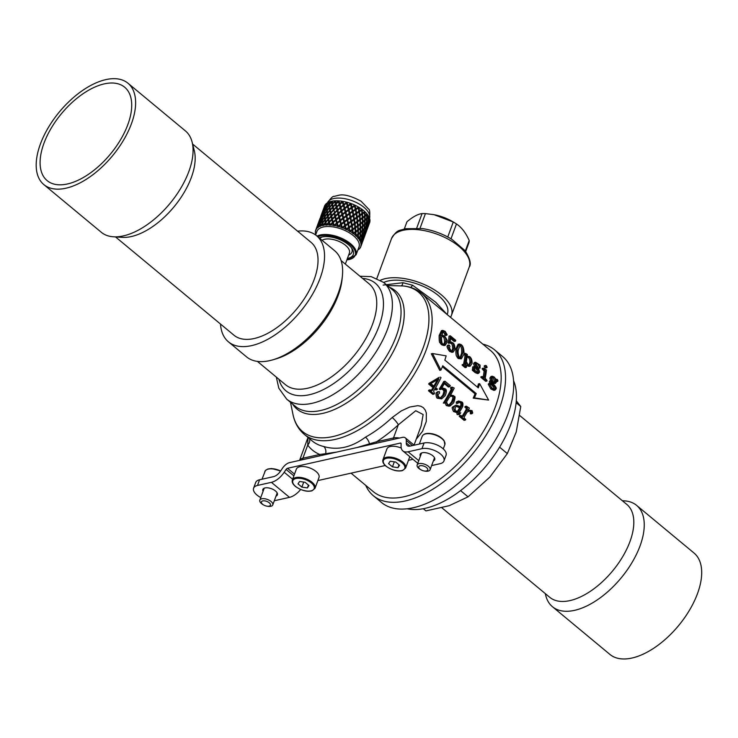 <?xml version="1.0" encoding="UTF-8"?>
<svg xmlns="http://www.w3.org/2000/svg" width="738" height="738" viewBox="0 0 738 738"><rect width="100%" height="100%" fill="white"/><g stroke="black" fill="none" stroke-linecap="round" stroke-linejoin="round"><path stroke-width="1.11" d="M322.737 225.551L322.303 223.522L322.737 225.551A23.791 11.365 -159.8 0 1 323.493 225.404L325.366 222.931L325.938 225.118L325.366 222.931M346.426 229.684L348.723 228.134L346.426 229.684A23.791 11.365 -159.8 0 0 345.467 229.232L344.877 226.335L342.524 228.014A23.791 11.365 -159.8 0 0 341.519 227.645L340.827 224.859L338.484 226.677A23.791 11.365 -159.8 0 0 337.46 226.409L336.722 223.752L334.425 225.727A23.791 11.365 -159.8 0 0 333.428 225.551L332.7 223.042L330.495 225.191A23.791 11.365 -159.8 0 0 329.545 225.127L328.871 222.765L326.814 225.081A23.791 11.365 -159.8 0 0 325.938 225.118M350.07 231.64L352.266 230.201L350.07 231.64A23.791 11.365 -159.8 0 0 349.185 231.123L349.222 230.883A24.013 11.467 -159.8 0 0 346.666 229.555M353.327 233.808L355.384 232.461L353.327 233.808A23.791 11.365 -159.8 0 0 352.552 233.245L352.626 233.023A24.013 11.467 -159.8 0 0 350.329 231.529M356.103 236.142L357.976 234.85L356.103 236.142A23.791 11.365 -159.8 0 0 355.458 235.542L355.578 235.339A24.013 11.467 -159.8 0 0 353.603 233.734M358.299 238.54L359.959 237.285L358.299 238.54A23.791 11.365 -159.8 0 0 357.81 237.94L357.967 237.756A24.013 11.467 -159.8 0 0 356.389 236.086M359.849 240.948L361.26 239.693L359.849 240.948A23.791 11.365 -159.8 0 0 359.526 240.348L359.72 240.191A24.013 11.467 -159.8 0 0 358.585 238.512M360.707 243.272L361.851 241.99L360.707 243.272A23.791 11.365 -159.8 0 0 360.559 242.701L361.371 239.26L362.57 237.737L362.035 241.206L360.965 242.719L361.555 239.343L362.773 237.811M361.638 244.057L360.836 245.45A23.791 11.365 -159.8 0 0 360.873 244.924L361.122 244.813A24.013 11.467 -159.8 0 0 360.974 243.282M360.836 245.45L361.122 244.878M360.614 246.889L360.245 247.396A23.791 11.365 -159.8 0 0 360.458 246.935L360.734 246.852A24.013 11.467 -159.8 0 0 360.781 246.713A24.013 11.467 -159.8 0 0 361.085 245.468M359.148 248.872L358.945 249.066A23.791 11.365 -159.8 0 0 359.332 248.678L359.609 248.614A24.013 11.467 -159.8 0 0 360.458 247.433M369.332 219.85L369.378 219.601A74.695 23.644 -18.4 0 0 369.683 219.204L369.378 219.601M369 216.917A24.013 11.467 -159.8 0 1 369.618 218.43L368.114 220.45L368.502 217.267A74.695 16.033 -25.2 0 0 368.889 216.889L368.502 217.267M368.649 216.418A23.791 11.365 20.2 0 1 368.889 216.889M367.469 214.49A24.013 11.467 -159.8 0 1 368.53 216.049L366.814 218.07L366.934 214.859A74.695 7.343 -31.1 0 0 367.404 214.49L366.934 214.859M367.017 214.002A23.791 11.365 20.2 0 1 367.404 214.49M364.858 215.653L364.932 212.304L364.858 215.653M364.664 211.649L364.747 211.594A23.791 11.365 20.2 0 1 365.255 212.083L364.932 212.304M362.284 213.291L364.397 211.815L362.284 213.291L362.118 209.952L362.478 213.144M361.823 209.334L361.915 209.278A23.791 11.365 20.2 0 1 362.496 209.712M358.502 207.184L358.603 207.129A23.791 11.365 20.2 0 1 359.24 207.507L359.36 210.883L361.472 209.5L361.38 208.891A23.791 11.365 20.2 0 1 361.804 209.195M359.36 210.883L361.472 209.5M359.194 211.05L358.816 207.765M354.821 205.265L354.923 205.201A23.791 11.365 20.2 0 1 355.716 205.579L355.135 205.801L355.817 208.817L358.087 207.35L357.727 206.631A23.791 11.365 20.2 0 1 358.345 206.972A23.791 11.365 20.2 0 1 358.474 207.055M355.817 208.817L358.087 207.35M355.679 209.002L355.135 205.801M350.891 203.642L351.002 203.568A23.791 11.365 20.2 0 1 351.832 203.882L351.187 204.122L351.961 207.018L354.341 205.441L353.972 204.767A23.791 11.365 20.2 0 1 354.793 205.136M351.961 207.018L354.341 205.441M351.86 207.221L351.187 204.122M346.842 202.35L346.943 202.277A23.791 11.365 20.2 0 1 347.792 202.516L347.1 202.784L347.921 205.542L350.356 203.826L350.006 203.218A23.791 11.365 20.2 0 1 350.854 203.513M347.921 205.542L350.356 203.826M347.856 205.754L347.1 202.784M342.792 201.456L342.902 201.373A23.791 11.365 20.2 0 1 343.318 201.446A23.791 11.365 20.2 0 1 343.733 201.529L343.013 201.843L343.816 204.435L346.26 202.572L345.947 202.018A23.791 11.365 20.2 0 1 346.805 202.24M343.816 204.435L346.26 202.572M343.788 204.666L343.013 201.843M342.026 201.225A24.013 11.467 -159.8 0 0 339.508 200.911L339.056 201.308L339.784 203.734L342.026 201.225A23.791 11.365 20.2 0 1 342.764 201.345M339.784 203.734L342.183 201.705M339.803 203.965L339.056 201.308M338.89 200.976L338.991 200.884A23.791 11.365 20.2 0 1 339.498 200.921M338.124 200.81A24.013 11.467 -159.8 0 0 335.772 200.782L335.956 203.457L338.124 200.81A23.791 11.365 20.2 0 1 338.862 200.874L338.991 200.884M335.956 203.457L338.262 201.262M336.011 203.697L335.347 201.206M335.246 200.921L335.347 200.819A23.791 11.365 20.2 0 1 335.744 200.801M334.517 200.865A23.791 11.365 20.2 0 1 335.218 200.828L335.347 200.819M332.543 203.854L334.618 201.253L332.543 203.854M331.344 201.345L329.397 204.214L331.463 201.935A72.084 6.079 -107.9 0 1 331.344 201.345A23.791 11.365 20.2 0 1 331.962 201.216L332.082 201.188A23.791 11.365 20.2 0 1 332.358 201.142M328.687 202.24L326.879 205.219L328.742 202.775A72.084 14.566 -113.7 0 1 328.687 202.24A23.791 11.365 20.2 0 1 329.185 202.028M326.482 204.232L326.611 204.011A72.084 22.039 -120.4 0 1 326.63 203.513A23.791 11.365 20.2 0 1 326.98 203.236M315.615 230.468L315.467 230.994A24.013 11.467 -159.8 0 0 315.366 232.452L315.541 232.682A23.791 11.365 -159.8 0 0 315.596 233.226L315.44 233.143A24.013 11.467 -159.8 0 0 315.781 234.546M316.722 227.645L316.224 229.075A24.013 11.467 -159.8 0 0 315.707 230.136A24.013 11.467 -159.8 0 0 315.624 230.367L315.772 230.607A23.791 11.365 -159.8 0 0 315.652 231.105L315.467 230.994M322.303 223.522L320.652 226.142A23.791 11.365 -159.8 0 0 320.024 226.4L319.785 224.527L318.373 227.286A23.791 11.365 -159.8 0 0 317.894 227.636L317.875 225.911L316.731 228.789A23.791 11.365 -159.8 0 0 316.418 229.223L316.584 228.605M320.209 219.832L320.716 217.636A95.101 94.962 -41 0 1 320.744 217.47M320.384 219.463L320.587 218.365M322.451 213.734L322.893 211.917M322.165 216.003A95.101 93.089 -59.4 0 1 322.34 215.671L322.377 213.669L322.165 215.542A95.986 93.957 120.6 0 0 320.55 218.651L322.377 213.669M321.104 219.961L322.22 218.061L322.128 215.976L322.045 217.95L320.292 220.985A95.875 48.053 33.7 0 1 320.486 219.075A95.875 93.846 120.6 0 1 322.128 215.976M318.06 227.036L318.235 225.201L319.868 222.12L319.785 224.075L318.06 227.036L319.978 224.121L320.098 221.76A95.101 47.666 -146.3 0 1 320.32 219.887L320.126 219.786A95.986 48.108 33.7 0 0 319.905 221.686L318.29 224.776L320.126 219.786M317.958 225.929L318.309 224.666M324.619 207.839L324.886 205.745L323.262 210.422M324.379 209.97L324.554 207.747L322.903 212.627M323.761 213.153L324.443 212L324.351 209.933L324.286 211.824L322.709 214.952M322.46 217.267L322.635 217.378A95.101 88.957 -59.9 0 1 324.489 214.444L324.286 212.276L324.333 214.306A95.986 89.778 120.1 0 0 322.46 217.267L322.524 215.284L324.286 212.276M320.2 223.393L322.248 220.533A95.101 43.533 -136.7 0 1 322.211 218.513L322.036 218.402A95.986 43.939 43.3 0 0 322.072 220.45L320.2 223.393L320.255 221.428L322.036 218.402M326.141 206.871L326.454 204.186L326.445 205.92L324.904 208.955M324.858 211.308L326.676 208.467L326.454 206.363L326.547 208.264L324.858 211.308M325.32 218.983L327.654 216.4L327.165 213.974L327.534 216.271L325.32 218.983A95.875 37.573 52 0 1 325.034 216.76A95.875 83.366 121.5 0 1 327.165 213.974M327.709 212.987L329.877 210.339L329.379 207.931L329.775 210.155L327.709 212.987M328.041 215.671L328.17 215.791A95.101 74.501 -56.5 0 1 330.44 213.199L329.877 210.681L330.347 213.051A95.986 75.193 123.5 0 0 328.041 215.671L327.663 213.356L329.877 210.681M328.613 218.605L331.085 216.197L330.458 213.596L331.002 216.077L328.613 218.605A95.875 29.308 59.6 0 1 328.142 216.206A95.875 75.11 123.5 0 1 330.458 213.596M325.79 221.797L328.198 219.287A95.101 29.077 -120.4 0 1 327.746 216.926L327.626 216.806A95.986 29.345 59.6 0 0 328.087 219.195L325.79 221.797L325.393 219.5L327.626 216.806M323.087 225.035L325.412 222.461L324.904 220.127L325.274 222.396L323.087 225.035L322.783 222.885L324.904 220.127M329.904 207L332.008 204.472L331.482 202.175L331.925 204.232L329.904 207M330.393 209.73L332.626 207.212L332.045 204.758L332.552 207L330.393 209.73M330.975 212.618L333.308 210.136L332.672 207.553L333.244 209.952L330.975 212.618M331.546 215.505L331.639 215.634A95.101 64.64 -54 0 1 334.056 213.217L333.991 213.061A95.986 65.248 126 0 0 331.546 215.505L330.993 213.014L333.373 210.524M332.294 218.669L334.858 216.437L334.139 213.66L334.803 216.308L332.294 218.669A95.875 19.372 66.3 0 1 331.676 216.086A95.875 65.165 126 0 1 334.139 213.66M329.286 221.631L331.814 219.306A95.101 19.216 -113.7 0 1 331.214 216.769L331.131 216.649A95.986 19.4 66.3 0 0 331.731 219.214L329.286 221.631L328.733 219.168L331.131 216.649M326.38 224.656L328.844 222.267L328.198 219.749L328.733 222.193L326.38 224.656L325.892 222.332L328.198 219.749M333.17 206.622L335.384 204.029L333.17 206.622M333.862 209.564L336.196 207.018L333.862 209.564M334.618 212.673L337.045 210.192L334.618 212.673M335.375 215.782L335.43 215.911A95.101 53.44 -51.2 0 1 337.939 213.66L337.921 213.513A95.986 53.939 128.8 0 0 335.375 215.782L334.701 213.116L337.201 210.8L337.921 213.513M336.242 219.158L338.816 216.972L336.242 219.158A95.875 8.081 72.1 0 1 335.532 216.4A95.875 53.874 128.8 0 1 338.078 214.149L338.816 216.972M333.115 221.907L335.707 219.758A95.101 8.017 -107.9 0 1 335.006 217.046L334.951 216.926A95.986 8.09 72.1 0 0 335.652 219.666L333.115 221.907L332.441 219.26L334.951 216.926M330.061 224.712L332.617 222.498L331.879 219.804L332.534 222.433L330.061 224.712L329.425 222.212L331.879 219.804M336.814 206.677L339.185 204.26L336.814 206.677L336.113 204.029L336.768 206.465M337.653 209.841L340.117 207.47L337.653 209.841L336.934 207.064L337.626 209.657M338.53 213.162L341.057 210.856L338.53 213.162L337.783 210.275L338.502 213.014M339.425 216.603A95.101 41.245 -48.1 0 1 341.98 214.527L341.989 214.389A95.986 41.632 131.9 0 0 339.406 216.492L338.668 213.642L339.406 216.492M342.921 218.051L340.329 220.155A94.99 4.17 -102.9 0 0 339.591 217.258L339.572 217.147A95.875 4.207 77.1 0 1 340.319 220.072L342.921 218.051L342.164 215.062A95.875 41.586 131.9 0 0 339.572 217.147M337.146 222.608L339.738 220.616L337.146 222.608L336.408 219.795L338.982 217.627A95.986 4.216 77.1 0 1 339.729 220.533M334 225.21L336.593 223.153L335.818 220.293L336.556 223.097L334 225.21L333.281 222.525L335.818 220.293M340.725 207.166L343.198 204.924L340.725 207.166L339.969 204.352L340.716 206.963M341.648 210.533L344.194 208.337L341.648 210.533L340.891 207.599L341.648 210.367M342.57 214.057L345.153 211.926L342.57 214.057L341.823 211.022L342.58 213.919M343.484 217.701A95.101 28.459 -44.6 0 1 346.039 215.782L346.085 215.653A95.986 28.727 135.4 0 0 343.502 217.599L342.755 214.592L343.502 217.599M346.971 219.49L344.378 221.437A94.99 16.946 -98.5 0 0 343.65 218.393L343.677 218.291A95.875 17.103 81.5 0 1 344.406 221.363L346.971 219.49L346.251 216.354A95.875 28.69 135.4 0 0 343.677 218.291M343.825 221.797L341.251 223.771L340.495 220.745L341.251 223.715L343.825 221.797A95.986 17.122 81.5 0 0 343.087 218.734L340.495 220.745M338.087 226.114L340.652 224.214L338.087 226.114L337.321 223.263L339.904 221.206L340.652 224.167M344.766 208.061L347.303 205.985L344.766 208.061L344.009 205.09L344.794 207.867M345.716 211.631L348.29 209.601L345.716 211.631L344.978 208.54L345.753 211.474M346.62 215.348L349.212 213.365L346.62 215.348L345.928 212.166L346.675 215.219M347.487 219.168A95.101 15.489 -40.7 0 1 349.987 217.378L350.07 217.267A95.986 15.636 139.3 0 0 347.552 219.075L346.842 215.93L347.552 219.075M350.845 221.271L348.308 223.07A94.99 29.898 -94.6 0 0 347.644 219.887L347.709 219.795A95.875 30.175 85.4 0 1 348.373 223.014L350.845 221.271L350.218 218.005A95.875 15.618 139.3 0 0 347.709 219.795M347.81 223.411L345.255 225.228L344.572 222.073L345.292 225.201L347.81 223.411A95.986 30.212 85.4 0 0 347.128 220.21L344.572 222.073M344.711 225.607L342.164 227.424L341.426 224.463L342.174 227.415L344.711 225.607L343.991 222.507L341.417 224.417M348.816 209.352L351.353 207.433L348.816 209.352L348.115 206.234L348.889 209.168M349.72 213.097L352.275 211.216L349.72 213.097L349.065 209.878L349.794 212.95M350.55 216.981L353.087 215.145L350.55 216.981L349.96 213.679L350.633 216.861M351.316 220.948A95.101 2.749 -36.2 0 1 353.696 219.278L353.806 219.186A95.986 2.777 143.8 0 0 351.408 220.874L350.79 217.599L351.408 220.874M352.091 224.952L351.989 224.989A94.99 42.62 -91.1 0 0 351.445 221.704L351.537 221.631A95.875 43.016 88.9 0 1 352.091 224.952L354.424 223.31L353.936 219.942A95.875 2.777 143.8 0 0 351.537 221.631M349.148 227L348.521 223.752L349.148 227L351.546 225.33A95.986 43.072 88.9 0 0 350.984 222.018L348.521 223.752M346.14 229.057L345.421 225.957L346.14 229.057L348.585 227.387L347.958 224.149L345.449 225.92M352.746 210.976L355.236 209.205L352.746 210.976L352.146 207.747L352.856 210.81M353.539 214.887L356.011 213.125L353.539 214.887L353.013 211.557L353.65 214.749M354.231 218.9L356.666 217.184L354.231 218.9L353.788 215.505L354.351 218.808M354.95 222.941L354.471 219.564L354.95 222.941A95.986 9.437 148.9 0 0 357.192 221.335L356.777 217.95L354.471 219.564M355.43 227.129L355.301 227.147A94.99 54.704 -88 0 0 354.923 223.771A94.99 9.336 -31.1 0 0 357.127 222.193L357.589 225.56L355.43 227.129A95.875 55.221 92 0 0 355.043 223.715A95.875 9.428 148.9 0 0 357.275 222.12M352.69 229.066L352.109 225.754L354.526 224.075A95.986 55.276 92 0 1 354.932 227.488L352.69 229.066L352.211 225.717L354.526 224.075M349.858 230.994L349.212 227.765L351.666 226.096L352.164 229.426L349.858 230.994L349.286 227.747L351.666 226.096M356.426 212.904L358.816 211.243L356.426 212.904L355.974 209.574L356.565 212.747M357.044 216.926L359.397 215.275L357.044 216.926L356.694 213.522L357.192 216.815M357.543 221.049L357.293 217.59L357.543 221.049M358.059 225.201L357.626 221.834L359.895 220.219L360.107 223.66A95.986 20.609 154.8 0 1 358.059 225.201L357.626 221.834M358.299 229.463L358.142 229.453A94.99 65.765 -85.3 0 0 357.958 226.022A94.99 20.387 -25.2 0 0 359.959 224.5L360.227 227.941L358.299 229.463A95.875 66.374 94.7 0 0 358.114 225.994A95.875 20.581 154.8 0 0 360.135 224.453M355.808 231.326L355.384 227.922L357.644 226.345A95.986 66.448 94.7 0 1 357.847 229.804L355.808 231.326L355.513 227.904L357.644 226.345M353.198 233.171L352.69 229.832L355.015 228.263L355.329 231.677L353.198 233.171L352.792 229.841L355.015 228.263M359.738 215.053L361.98 213.485L359.738 215.053L359.48 211.668L359.913 214.924M360.135 219.168L359.996 215.708L360.135 219.168M360.384 223.365L360.19 219.961L362.358 218.393L362.469 221.806L360.384 223.365M360.651 227.59L360.412 224.158L362.478 222.599L362.45 226.077A95.986 30.378 161.6 0 1 360.651 227.59L360.412 224.158M360.587 231.88L360.412 231.852A94.99 75.433 -82.9 0 0 360.476 228.393A94.99 30.064 -18.4 0 0 362.238 226.898L362.266 230.367L360.587 231.88A95.875 76.134 97.1 0 0 360.651 228.383A95.875 30.341 161.6 0 0 362.432 226.87M358.391 233.715L358.17 230.247L360.236 228.725A95.986 76.226 97.1 0 1 360.19 232.221L358.391 233.715L358.327 230.256L360.236 228.725M356.067 235.505L355.725 232.092L357.875 230.597L357.967 234.047L356.067 235.505L355.864 232.11L357.875 230.597M362.579 217.369L362.552 213.937L362.579 217.369M362.699 221.538L362.616 218.162L364.655 216.668L364.664 220.016L362.699 221.538M362.653 225.763L362.709 222.332L364.655 220.819L364.507 224.241L362.653 225.763M362.626 230.025L362.626 226.557L364.461 225.035L364.166 228.512A95.986 38.431 169.4 0 1 362.626 230.025L362.626 226.557M362.238 234.315L362.044 234.26A94.99 83.412 -80.9 0 0 362.376 230.809A94.99 38.035 -10.6 0 0 363.871 229.306L363.631 232.784L362.238 234.315A95.875 84.187 99.1 0 0 362.57 230.819A95.875 38.394 169.4 0 0 364.083 229.306M360.375 236.151L360.384 232.645L362.21 231.169A95.986 84.28 99.1 0 1 361.906 234.656L360.375 236.151L360.559 232.673L362.21 231.169M358.354 237.922L358.244 234.463L360.172 233.023L360.006 236.483L358.354 237.922L358.4 234.509L360.172 233.023M364.858 219.767L364.867 216.455L366.758 215.044L366.675 218.3L364.858 219.767M364.664 223.946L364.83 220.561L366.638 219.103L366.38 222.452L364.664 223.946M364.286 228.171L364.609 224.739L366.306 223.245L365.882 226.658L364.286 228.171M363.935 232.433L364.194 228.964L365.771 227.442L365.181 230.883A95.986 44.52 178.2 0 1 363.935 232.433L364.194 228.964M363.17 235.653A94.99 89.427 -79.6 0 0 363.603 233.19A94.99 44.059 -1.8 0 0 364.812 231.649L364.295 235.09L363.188 236.677A95.875 90.267 100.4 0 0 363.806 233.217A95.875 44.474 178.2 0 0 365.033 231.667M361.685 238.549L361.952 235.053L363.52 233.568A95.986 90.368 100.4 0 1 362.921 237.027L361.685 238.549L362.146 235.108L363.52 233.568M360.006 240.357L360.144 236.88L361.823 235.45L361.38 238.9L360.006 240.357L360.319 236.944L361.823 235.45M366.491 222.175L366.768 218.872L368.41 217.479L368.05 220.708L366.491 222.175M365.956 226.335L366.408 222.968L367.948 221.511L367.404 224.822L365.956 226.335M365.559 228.789L365.836 227.119L367.256 225.607L366.546 228.964L365.255 230.514M364.996 231.658L366.362 229.739L365.476 233.116A95.986 48.44 -172.1 0 1 364.526 234.73L365.079 231.289M364.019 235.846A94.99 93.311 -80.6 0 0 364.12 235.45A94.99 47.933 7.9 0 0 364.775 234.333M362.745 237.802L364.111 235.865A95.986 94.289 99.4 0 1 363.216 239.26L362.275 240.856L363.031 237.451L364.111 235.865M367.792 222.553L367.994 221.252L369.369 219.841L368.723 223.024L367.459 224.509M367.22 225.616L368.539 223.808L366.629 228.605M366.26 229.739L367.192 227.931M363.327 238.881L365.255 233.881A95.875 48.385 -172.1 0 1 364.332 235.505A95.875 94.178 99.4 0 1 363.41 238.891M361.777 241.944L362.45 240.57M368.437 223.826L369.6 222.055L367.801 226.695M320.283 225.837L322.432 223.088L322.1 220.92L320.2 223.845L320.283 225.837L322.257 223.033L322.1 220.92M324.978 219.703A95.101 37.269 -128 0 1 324.72 217.516L324.563 217.396A95.986 37.61 52 0 0 324.831 219.61L322.727 222.387L324.831 219.61M322.515 219.786L324.665 217.027L324.36 214.776A95.875 89.676 120.1 0 0 322.451 217.728A95.875 43.883 43.3 0 0 322.515 219.786L324.517 216.907L324.36 214.776M327.22 213.614L326.814 211.28L327.22 213.614A95.101 82.693 -58.5 0 0 325.135 216.382L324.978 216.262A95.986 83.459 121.5 0 1 327.091 213.466M326.888 210.967L326.574 208.734L324.711 211.603L324.775 213.642L326.888 210.967L326.574 208.734M329.406 207.627L328.982 205.349L329.406 207.627L327.229 210.136L329.296 207.424M328.917 204.869L328.678 202.978L326.888 205.671L326.999 207.59L328.917 204.869L328.678 202.978M329.028 205.099L326.999 207.59M263.669 505.004L263.051 504.644A6.9 3.293 20.2 0 1 259.794 500.244A6.9 3.293 20.2 0 1 259.822 500.152A6.9 3.293 20.2 0 1 267.341 499.414A6.9 3.293 20.2 0 1 272.802 504.82A6.9 3.293 20.2 0 1 272.765 504.921A6.9 3.293 20.2 0 1 267.405 506.25L266.704 506.12A4.806 2.297 20.2 0 1 263.669 505.004A4.806 2.297 20.2 0 1 261.4 501.941A4.806 2.297 20.2 0 1 266.584 501.323A4.806 2.297 20.2 0 1 270.459 505.124A4.806 2.297 20.2 0 1 266.704 506.12M409.728 456.628A12.066 5.766 20.2 0 1 409.581 457.237L405.605 468.04A12.066 5.766 20.2 0 0 402.625 462.006A12.066 5.766 20.2 0 0 390.965 457.163A12.066 5.766 20.2 0 0 382.957 459.709C382.284 461.785 383.373 463.999 386.205 466.351C392.192 470.355 397.644 471.757 402.57 470.558L405.605 468.04M382.957 459.709L386.933 448.898A12.066 5.766 20.2 0 1 401.232 448.049M390.181 461.213L388.575 463.621L392.468 466.85L397.957 467.671L399.572 465.263L395.679 462.034L390.181 461.213M399.018 464.802L397.957 467.671M394.313 461.831L392.468 466.85M433.335 460.955A7.758 3.708 -159.8 0 0 434.728 459.663A7.758 3.708 -159.8 0 0 430.946 454.516A7.758 3.708 -159.8 0 0 422.357 452.754A7.758 3.708 -159.8 0 0 420.162 454.304A7.758 3.708 -159.8 0 0 420.383 456.195M263.06 491.37A7.758 3.708 20.2 0 1 262.829 489.478A7.758 3.708 20.2 0 1 265.025 487.938A7.758 3.708 20.2 0 1 273.614 489.7A7.758 3.708 20.2 0 1 277.396 494.838A7.758 3.708 20.2 0 1 276.003 496.13M253.595 488.196L255.689 482.504A13.791 6.587 20.2 0 1 259.582 479.765L257.497 485.447A13.791 6.587 -159.8 0 0 253.595 488.196A13.791 6.587 -159.8 0 0 260.772 497.578M274.333 500.668A13.791 6.587 -159.8 0 0 275.588 500.465L289.49 497.357L271.399 482.338A15.516 8.118 -50.3 0 0 284.195 472.255L286.076 469.423A1.725 0.904 129.7 0 1 287.506 468.298L400.337 443.077L401.112 443.722A1.725 0.904 -50.3 0 0 400.909 443.169A1.725 0.904 -50.3 0 0 400.337 443.077M257.497 485.447L271.399 482.338M317.866 480.576L385.236 465.512M408.446 460.318L412.966 459.313M316.012 471.462A12.066 5.766 20.2 0 1 319 477.486L315.025 488.298A12.066 5.766 20.2 0 0 312.045 482.265A12.066 5.766 20.2 0 0 300.384 477.421A12.066 5.766 20.2 0 0 292.368 479.958L296.344 469.156A12.066 5.766 20.2 0 1 304.351 466.619A12.066 5.766 20.2 0 1 316.012 471.462M410.079 446.112L406.269 442.948L406.315 440.531A8.625 4.511 129.7 0 0 405.319 437.865A8.625 4.511 129.7 0 0 402.422 437.385L289.591 462.615A8.625 4.511 -50.3 0 0 282.488 468.224L280.597 471.047A8.625 4.511 129.7 0 1 273.494 476.656L259.582 479.765M406.269 442.948A8.625 4.511 -50.3 0 0 407.275 445.623A8.625 4.511 -50.3 0 0 410.162 446.093L424.064 442.984L421.97 448.676L408.068 451.785A15.516 8.118 129.7 0 1 402.865 450.927A15.516 8.118 129.7 0 1 401.066 446.121L401.112 443.704M421.97 448.676A13.791 6.587 20.2 0 1 437.237 451.804A13.791 6.587 20.2 0 1 443.962 460.946A13.791 6.587 20.2 0 1 440.069 463.685L431.629 465.577M300.643 489.506A15.516 8.118 129.7 0 1 289.49 497.357M443.962 460.946L446.056 455.254A13.791 6.587 -159.8 0 0 439.331 446.112A13.791 6.587 -159.8 0 0 424.064 442.984M407.201 508.777A86.208 45.092 -50.3 0 0 501.111 444.617A86.208 45.092 -50.3 0 0 513.547 380.642M516.296 400.799L520.751 406.527L516.249 431.887L507.329 453.593L489.903 477.043L468.058 496.831L449.202 505.696L425.937 510.899L423.298 508.713M468.058 496.831L460.577 490.613M520.751 406.527L516.13 402.69M507.329 453.593L499.589 447.163M297.589 231.178A68.966 36.079 129.7 0 1 316.528 235.699L334.628 250.708A68.966 36.079 129.7 0 1 342.386 276.021A68.966 36.079 129.7 0 1 338.253 293.124A68.966 36.079 129.7 0 1 272.839 359.821A68.966 36.079 129.7 0 1 246.529 356.851L228.439 341.842A68.966 36.079 129.7 0 1 220.505 324.047M316.528 235.699A68.966 36.079 129.7 0 1 320.163 278.106A68.966 36.079 129.7 0 1 276.353 334A68.966 36.079 129.7 0 1 228.439 341.842M482.855 344.166A94.833 49.603 129.7 0 1 494.525 349.812A94.833 49.603 129.7 0 1 499.515 408.132A94.833 49.603 129.7 0 1 439.285 484.977A94.833 49.603 129.7 0 1 373.4 495.761A94.833 49.603 129.7 0 1 365.697 485.327M373.4 495.761L381.537 502.513A94.833 49.603 -50.3 0 0 447.422 491.739A94.833 49.603 -50.3 0 0 507.661 414.885A94.833 49.603 -50.3 0 0 502.67 356.574L494.525 349.812M403.234 285.966L387.385 285.541M488.611 400.079L474.414 397.865A93.449 48.883 -50.3 0 0 476.213 393.548L442.745 365.771A93.449 48.883 129.7 0 1 440.937 370.089L432.523 353.53L446.167 355.873A93.449 48.883 129.7 0 1 444.829 360.089L478.307 387.865A93.449 48.883 -50.3 0 0 479.645 383.649L488.611 400.079L473.215 398.133A91.724 47.979 129.7 0 0 475.023 393.815L442.366 366.712M307.894 437.763L299.573 460.383A12.066 5.766 20.2 0 1 302.894 458.224L307.728 445.079L308.004 437.45M345.338 264.084L349.388 253.079A15.516 7.408 -159.8 0 0 345.55 245.32A15.516 7.408 -159.8 0 0 322.054 240.274M447.163 314.536L447.385 313.927A37.066 17.703 -159.8 0 0 426.13 287.7A37.066 17.703 -159.8 0 0 383.695 282.479M383.105 285.089L402.994 282.709L412.597 285.237L435.706 302.22L447.071 314.462M272.839 359.821L275.984 358.899A65.516 34.271 -50.3 0 0 338.133 295.532A65.516 34.271 -50.3 0 0 342.063 279.287L342.386 276.021M351.03 473.159L373.345 491.683A91.724 47.979 -50.3 0 0 437.071 481.25A91.724 47.979 -50.3 0 0 495.336 406.915A91.724 47.979 -50.3 0 0 490.512 350.513L421.481 293.217A91.724 47.979 129.7 0 1 399.821 394.452A91.724 47.979 129.7 0 1 304.314 434.387C298.429 429.359 294.647 422.708 292.977 414.433A90.663 47.426 -50.3 0 0 352.008 429.451A90.663 47.426 -50.3 0 0 423.16 347.792A90.663 47.426 -50.3 0 0 401.14 285.8A6.9 2.122 92 0 0 402.994 282.709M432.523 353.53L431.333 353.797L439.747 370.356L440.937 370.089M479.645 383.649L478.445 383.917A91.724 47.979 129.7 0 1 477.44 387.146M428.455 390.762L432.809 394.369L434.082 394.083L429.728 390.476L428.455 390.762A91.724 47.979 129.7 0 0 428.861 390.134L430.125 389.849L431.785 390.808L432.523 390.144L431.112 390.642M432.523 390.144A93.449 48.883 -50.3 0 0 434.221 387.33L429.885 383.732A93.449 48.883 -50.3 0 0 430.245 383.114L439.128 377.367L428.999 383.391A91.724 47.979 129.7 0 1 428.64 384.009L432.975 387.607A91.724 47.979 129.7 0 1 431.26 390.43M434.783 389.111L435.826 389.968L437.071 389.692L435.309 388.225A93.449 48.883 129.7 0 1 433.603 391.048L434.479 393.465A93.449 48.883 129.7 0 1 434.082 394.083M438.188 391.933L436.509 392.542C435.586 392.201 436.093 398.474 437.505 398.271L441.647 398.861L438.778 397.985C437.366 398.188 436.841 391.915 437.763 392.265L439.433 391.657L439.525 393.197L438.215 394.387C437.523 394.276 437.883 395.291 439.276 397.45L440.937 397.883L444.073 394.876C446.536 387.598 444.433 391.74 444.885 390.051L442.339 388.695L441.056 389.313L440.521 388.732A93.717 46.476 -47.3 0 0 444.959 381.223L450.364 385.706A97.527 40.166 140.6 0 1 449.562 386.749L444.82 382.81A93.772 46.263 133 0 1 441.527 388.308L442.588 387.92L444.996 388.751C446.711 389.323 446.794 391.62 445.245 395.633L441.647 398.852M441.675 388.954L443.649 390.319C443.086 392.182 445.374 387.266 442.828 395.162L440.318 397.92M444.959 381.223L443.75 381.491A91.992 45.618 132.7 0 1 439.285 389.009L439.82 389.59L441.056 389.313M444.322 383.668L448.353 387.016L449.562 386.749M444.922 402.662L446.324 405.586L449.055 406.186M443.326 403.096L444.866 403.031L443.326 403.096A91.724 47.979 129.7 0 0 451.149 389.443L450.558 387.994A91.724 47.979 129.7 0 0 450.863 387.385L452.071 387.118L454.221 388.059A93.449 48.883 129.7 0 1 450.226 395.706L451.324 395.171L453.713 395.697C453.519 397.662 456.84 393.575 453.676 402.856L450.198 405.937L446.324 405.586M458.427 414.295L457.975 412.284L454.793 411.269C452.007 404.876 454.497 407.819 453.888 406.767L456.093 405.051L452.625 407.044C453.15 407.57 450.826 406.084 453.519 411.555L456.711 412.57L457.154 414.581L459.451 414.553L457.154 414.581M458.796 402.081L460.042 402.828C460.982 402.966 461.158 404.055 460.567 406.103A91.724 47.979 129.7 0 1 460.429 406.361M456.093 405.051L461.232 406.841A93.449 48.883 -50.3 0 0 461.804 405.826C462.265 403.797 462.089 402.708 461.268 402.551L459.34 401.776L457.569 403.059L457.514 401.73L458.575 400.992L456.287 402.007L456.333 403.335L457.237 403.142M458.575 400.992L461.582 401.933C462.827 402.109 463.215 403.668 462.726 406.61A93.449 48.883 129.7 0 1 459.239 412.505L459.101 413.898L460.743 412.745L458.953 413.76M469.765 410.227L472.099 410.66L472.726 413.049L471.545 413.464L471.425 410.983L469.755 410.835L467.053 412.238A93.449 48.883 129.7 0 1 464.184 417.035L464.322 418.234L465.761 419.424A93.449 48.883 129.7 0 1 465.364 420.051L460.512 416.029A93.449 48.883 -50.3 0 0 460.909 415.402L462.219 416.481L463.243 416.278A93.449 48.883 -50.3 0 0 467.449 409.101L467.292 407.846L466.047 406.813A93.449 48.883 -50.3 0 0 466.379 406.204L469.359 408.086A93.449 48.883 129.7 0 1 467.689 411.112L469.765 410.227L467.938 410.669M469.165 411.011L470.198 411.25L470.318 413.741L471.499 413.326M460.909 415.402L459.645 415.688A91.724 47.979 129.7 0 1 459.239 416.306L464.091 420.337L465.364 420.051M466.379 406.204L465.152 406.481A91.724 47.979 129.7 0 1 464.82 407.09L466.065 408.123L466.222 409.378A91.724 47.979 129.7 0 1 462.089 416.38M319.554 455.918A3.45 2.435 -102.6 0 1 319.785 454.451L325.615 453.704A6.9 5.683 102.8 0 0 323.678 446.49C337.561 450.623 351.5 447.505 365.504 437.145A91.724 47.979 -50.3 0 0 392.192 417.524L401.204 410.955L409.627 407.062L417.782 405.669L420.808 406.232L423.289 407.634L425.263 410.088L426.352 413.105L426.269 421.527L422.542 431.324L417.062 438.178A6.9 1.448 47.3 0 0 416.702 437.883M442.708 330.384L445.171 331.344L447.136 334.674L446.352 334.969L445.817 333.438A93.449 48.883 -50.3 0 0 445.835 333.142L444.94 331.713L443.353 331.141L441.684 335.818L442.514 335.255L444.507 335.974C449.101 342.367 446.213 340.762 446.96 342.515L445.217 345.264L442.901 344.535L441.739 343.299C441.527 341.27 440.199 345.126 440.383 335.218L442.708 330.384L441.435 330.67L439.147 335.495C439.018 345.495 440.309 341.519 440.512 343.567L441.693 344.812L444.064 345.522M442.772 331.473L444.553 333.428A91.724 47.979 129.7 0 1 444.544 333.724L445.079 335.246L445.863 334.96M448.215 345.485L447.136 345.956C446.748 346.86 447.569 348.659 449.58 351.362L452.007 352.33L453.224 352.054L450.798 351.085C448.769 348.364 447.957 346.565 448.363 345.679L449.442 345.209L449.968 346.648L449.322 347.69L451.019 350.605L452.412 351.103L453.898 348.474C453.602 344.646 453.104 342.93 452.412 343.336C450.697 342.404 449.885 342.321 449.968 343.105L449.387 342.533A93.689 46.457 -47.3 0 0 450.328 335.808L455.724 340.292A96.872 39.889 140.6 0 1 455.484 341.214L450.733 337.275A93.744 46.245 133 0 1 450.014 342.192L449.442 342.174M450.125 342.967L451.158 343.613C452.016 343.696 452.514 345.402 452.671 348.742L451.757 351.057M450.328 335.808L449.036 336.094A91.964 45.599 132.7 0 1 448.151 342.81L448.732 343.382L450.743 342.607M450.586 338.493L454.202 341.5L455.484 341.214M459.433 358.253C459.35 358.908 456.425 355.338 457.2 348.484L459.387 343.973L458.104 344.259L455.955 348.76C455.586 357.718 456.988 355.661 457.191 357.33L458.224 358.53L461.315 358.862L458.224 358.53M462.136 365.144L465.152 367.644L466.361 367.376L463.344 364.867L462.136 365.144A91.724 47.979 129.7 0 0 462.274 364.572L463.833 364.6M463.87 364.627L464.626 364.415A93.449 48.883 -50.3 0 0 466.25 355.375L465.355 353.88A93.449 48.883 -50.3 0 0 465.41 353.327L464.156 353.603A91.724 47.979 129.7 0 1 464.101 354.157L465.005 355.651A91.724 47.979 129.7 0 1 463.501 364.323M465.724 364.443L466.868 365.707L469.119 366.38M475.576 362.238L480.106 365.135A94.464 54.105 123.3 0 1 480.041 368.096L477.643 363.677L475.65 363.622L478.704 369L479.589 372.007L478.621 373.29L473.538 369.959A93.938 52.333 -54.6 0 0 473.971 366.62L474.359 366.943C474.552 369.563 475.272 371.177 476.527 371.786C477.929 372.875 478.667 372.875 478.731 371.795L478.215 369.756L475.65 366.122L474.82 363.4L475.576 362.238L474.331 362.524L473.575 363.677L474.423 366.399L476.988 370.024L477.421 372.386M475.678 363.456L478.409 368.05L480.041 368.096M473.971 366.62L472.744 366.897A92.204 51.365 125.4 0 1 472.329 370.236L475.189 372.616L477.504 373.539M483.501 368.142L486.443 369.996A93.449 48.883 129.7 0 1 485.207 378.243L487.043 380.504A93.449 48.883 129.7 0 1 486.923 381.066L482.071 377.044A93.449 48.883 -50.3 0 0 482.191 376.481L484.285 377.459A93.449 48.883 -50.3 0 0 485.346 370.854L483.445 368.696A93.449 48.883 -50.3 0 0 483.501 368.142L482.246 368.428A91.724 47.979 129.7 0 1 482.191 368.972L484.1 371.131A91.724 47.979 129.7 0 1 483.15 377.284M482.191 376.481L480.973 376.749A91.724 47.979 129.7 0 1 480.853 377.312L485.705 381.343L486.923 381.066M485.032 365.974L484.156 366.131L484.958 367.773L485.853 367.542M490.835 388.963L493.888 390.365L495.097 390.098L492.043 388.686L490.835 388.963L488.261 384.194L489.091 383.253L491.231 383.087L490.567 381.223L489.349 381.5L490.014 383.354M491.794 380.697L490.567 381.223L491.794 380.697L491.139 377.755L492.264 376.205L491.01 376.481L489.903 378.031L490.567 380.974L489.349 381.5M496.139 381.555L496.683 381.149M492.707 383.4L495.281 383.511L492.209 382.893M414.046 445.106L421.158 425.789L423.142 414.525L415.734 410.734L398.317 424.82A6.9 1.448 47.3 0 0 392.192 417.524M442.901 344.535L441.693 344.812M440.383 335.218L439.147 335.495M447.136 334.674L445.079 335.246M445.734 333.677L444.461 333.963M445.817 333.438L444.544 333.724M445.835 333.142L444.553 333.428M444.94 331.713L443.658 331.999M444.387 336.676L442.699 336.067L441.518 336.989C441.509 341.685 442.016 344.019 443.04 343.982L444.461 344.508L445.872 341.583C445.918 339 445.42 337.367 444.387 336.676L443.132 336.952C443.842 336.879 444.35 338.511 444.645 341.86L443.787 344.443M445.872 341.583L444.645 341.86M442.09 336.38L443.132 336.952M450.014 342.192C450.023 341.491 450.927 341.694 452.735 342.81C454.11 343.345 454.866 345.485 455.005 349.24L453.224 352.054M447.136 345.956L449.442 345.209M450.798 351.085L449.58 351.362M453.898 348.474L452.671 348.742M452.412 343.336L451.158 343.613M449.387 342.533L448.151 342.81M457.2 348.484L455.955 348.76M459.387 343.973L461.185 344.637C463.141 345.993 464.082 349.157 464.008 354.139L461.315 358.862M462.772 353.105C463.16 348.899 462.625 346.26 461.167 345.181L460.291 344.886L458.436 349.508C457.698 351.768 458.077 354.489 459.553 357.69L460.549 358.013L462.772 353.105L461.527 353.382L459.931 357.939M459.673 345.31L459.885 345.467C461.351 346.565 461.896 349.203 461.527 353.382M461.167 345.181L459.885 345.467M465.41 353.327L467.357 354.544A93.449 48.883 129.7 0 1 467.172 356.214L469.58 356.592C471.379 357.884 472.2 360.172 472.034 363.447L470.244 366.131L468.076 365.43L466.139 362.506A93.449 48.883 129.7 0 1 465.558 365.199L466.499 366.814A93.449 48.883 129.7 0 1 466.361 367.376M463.344 364.867A93.449 48.883 -50.3 0 0 463.482 364.304M466.25 355.375L465.005 355.651M465.743 354.203L464.497 354.48M465.355 353.88L464.101 354.157M467.172 356.214L466.49 356.242M468.076 365.43L466.868 365.707M467.274 356.897L468.252 357.404C469.737 358.917 470.235 360.707 469.728 362.782L468.759 365.116M469.506 357.127L467.883 356.592L467.062 357.072A93.449 48.883 129.7 0 1 466.342 361.482L467.984 364.692L469.396 365.135L470.955 362.506C471.471 360.356 470.992 358.567 469.506 357.127L468.252 357.404M470.955 362.506L469.728 362.782M478.132 372.552L478.731 371.795L477.514 372.063M476.093 362.967L475.65 363.622M474.82 363.4L473.575 363.677M479.654 367.773L478.409 368.05M477.643 363.677L476.388 363.963M476.407 372.339L475.189 372.616M475.217 371.085L473.999 371.362M474.525 370.347L473.316 370.614M473.538 369.959L472.329 370.236M478.215 369.756L476.988 370.024M476.905 367.875L475.678 368.151M475.65 366.122L474.423 366.399M483.565 377.616L484.285 377.459L483.565 377.625M484.838 369.655L483.584 369.932M485.346 370.854L484.1 371.131M483.445 368.696L482.191 368.972M482.071 377.044L480.853 377.312M484.156 366.131L486.324 365.679L487.135 367.256L486.231 367.487L485.429 365.845L486.324 365.679M487.135 367.256L484.958 367.773M494.082 377.524L492.855 377.063L492.071 378.52C493.242 384.397 493.058 380.679 493.427 382.136L494.7 382.662L495.475 381.343C495.023 378.354 494.552 377.081 494.082 377.524L492.827 377.801C493.224 377.229 493.704 378.502 494.239 381.62L493.98 382.515M495.475 381.343L494.239 381.62M492.357 377.478L492.827 377.801M493.279 382.653L492.08 381.195L491.416 381.481L491.84 382.496L494.552 385.291C496.074 387.164 496.582 388.373 496.065 388.926L495.097 390.098M492.043 388.686L489.469 383.926L488.261 384.194M489.469 383.926L490.309 382.976M491.139 377.755L489.903 378.031M492.264 376.205L494.137 376.97L495.908 379.203L497.44 379.516L497.938 380.873L496.453 381.481M497.938 380.873L497.384 381.269L496.36 380.494M496.914 380.374L496.13 379.729L496.406 382.127L495.281 383.511M491.416 381.481L492.08 381.195L491.49 381.334M493.362 385.301L491.711 383.668L490.253 384.516C489.783 384.83 490.466 386.066 492.311 388.234C494.211 389.323 495.18 389.452 495.216 388.631L494.792 386.85L493.362 385.301L492.145 385.577L493.584 387.118L493.888 389.23M494.792 386.85L493.584 387.118M494.635 389.332L495.216 388.631L493.999 388.898M490.936 383.594L491.711 383.668L490.493 383.935L492.145 385.577M429.728 390.476A93.449 48.883 -50.3 0 0 430.125 389.849M434.221 387.33L432.975 387.607M429.885 383.732L428.64 384.009M430.245 383.114L428.999 383.391M440.337 377.1L441.01 377.662A93.449 48.883 129.7 0 1 435.669 387.616L437.431 389.074A93.449 48.883 129.7 0 1 437.071 389.692M438.889 378.843L430.835 383.603L434.581 386.712A93.449 48.883 -50.3 0 0 438.889 378.843L438.649 378.898M437.385 379.673A91.724 47.979 129.7 0 1 433.852 386.103M437.477 391.749L439.433 391.657M438.778 397.985L437.505 398.271M437.763 392.265L436.509 392.542M444.073 394.876L442.828 395.162M444.304 389.36L443.077 389.636M440.521 388.732L439.285 389.009M447.597 405.3L446.186 402.376A130.875 20.489 158.3 0 1 444.866 403.031M444.599 402.81A93.449 48.883 -50.3 0 0 452.357 389.175L451.149 389.443M452.357 389.175L452.145 388.031L450.936 388.299M452.145 388.031L450.558 387.994M451.767 387.718A93.449 48.883 -50.3 0 0 452.071 387.118M450.872 395.983L452.071 396.509C453.289 396.657 453.058 398.548 451.37 402.192L448.898 405.079M453.298 396.232L451.481 395.743L449.442 397.09A93.449 48.883 129.7 0 1 447.385 400.586C446.416 401.546 446.564 402.865 447.837 404.553L449.534 405.061L452.615 401.915C454.294 398.252 454.516 396.361 453.298 396.232L452.071 396.509M452.615 401.915L451.37 402.192M453.888 406.767L452.625 407.044M454.793 411.269L453.519 411.555M461.804 405.826L460.567 406.103M461.268 402.551L460.042 402.828M458.464 402.865L456.333 403.335M457.514 401.73L456.287 402.007M460.743 412.745L459.451 414.553M457.975 412.284L456.711 412.57M460.872 407.459L456.822 406.149L455.106 407.431L455.309 410.752L458.455 411.518A93.449 48.883 -50.3 0 0 460.872 407.459L459.636 407.736A91.724 47.979 129.7 0 1 457.366 411.509M456.204 406.37L459.636 407.736M462.219 416.481L463.243 416.278L462.237 416.5M472.726 413.049L470.318 413.741M471.517 411.979L470.281 412.256M471.425 410.983L470.198 411.25M460.512 416.029L459.239 416.306M467.449 409.101L466.222 409.378M467.292 407.846L466.065 408.123M466.047 406.813L464.82 407.09M474.414 397.865L473.215 398.133M476.213 393.548L475.023 393.815M412.597 285.237A6.9 1.624 -62 0 1 410.725 287.442M356.814 447.588L376.592 441.748L393.483 437.966L398.317 424.82A98.624 51.586 129.7 0 1 376.592 441.748A3.45 2.435 -102.6 0 0 376.362 443.215M369.461 444.756A3.45 2.196 -96.4 0 1 369.48 443.898A6.9 3.505 61 0 0 365.504 437.145M325.67 454.553A3.45 2.638 -110 0 1 325.615 453.704L336.897 452.043M302.663 459.691A3.45 2.435 77.4 0 1 302.894 458.224L319.785 454.451A98.624 51.586 129.7 0 1 307.728 445.079A6.9 5.83 143.9 0 0 309.508 438.695M115.525 236.926L233.946 335.2A60.35 31.568 -50.3 0 0 275.874 328.345A60.35 31.568 -50.3 0 0 314.204 279.444A60.35 31.568 -50.3 0 0 316.916 270.154A60.35 31.568 -50.3 0 0 311.03 242.332L192.609 144.048M545.271 593.592L545.797 595.649A65.867 34.455 -50.3 0 0 552.467 606.728L609.911 654.412A65.867 34.455 -50.3 0 0 683.923 618.693A65.867 34.455 -50.3 0 0 694.043 553.048L636.59 505.364A65.867 34.455 -50.3 0 0 624.468 500.862L622.355 500.724M552.467 606.728A65.867 34.455 -50.3 0 0 626.47 571.018A65.867 34.455 -50.3 0 0 636.59 505.364M441.933 507.827L549.718 597.282A60.35 31.568 -50.3 0 0 617.531 564.561A60.35 31.568 -50.3 0 0 626.802 504.414L519.7 415.512M37.407 154.233A65.867 34.455 129.7 0 1 77.49 94.206A65.867 34.455 129.7 0 1 127.969 83.228A65.867 34.455 129.7 0 1 134.399 113.597A65.867 34.455 129.7 0 1 94.316 173.624A65.867 34.455 129.7 0 1 43.837 184.592A65.867 34.455 129.7 0 1 37.407 154.233M41.217 152.637A60.691 31.743 129.7 0 1 78.154 97.324A60.691 31.743 129.7 0 1 124.667 87.213A60.691 31.743 129.7 0 1 130.598 115.193A60.691 31.743 129.7 0 1 93.661 170.506A60.691 31.743 129.7 0 1 47.14 180.616A60.691 31.743 129.7 0 1 41.217 152.637M127.969 83.228L185.413 130.912A65.867 34.455 129.7 0 1 192.083 141.991A65.867 34.455 129.7 0 1 191.852 161.281A65.867 34.455 129.7 0 1 113.412 236.787A65.867 34.455 129.7 0 1 101.29 232.276L43.837 184.592M192.083 141.991L194.269 150.515A60.35 31.568 129.7 0 1 194.057 168.181A60.35 31.568 129.7 0 1 122.185 237.359L113.412 236.787M322.22 236.953A17.583 8.404 -159.8 0 0 319.877 238.466M348.65 255.08A17.583 8.404 -159.8 0 0 351.399 247.691M369.018 224.306L367.847 227.516M362.358 242.405L361.14 245.736M366.86 230.173L365.642 233.494M366.638 230.726L368.4 225.929L366.592 230.717M369.6 222.055L367.902 226.686M364.618 236.271A95.875 50.009 -161.8 0 1 364.415 236.843A95.875 50.009 -161.8 0 1 364.12 237.599A95.875 95.802 69.4 0 1 363.382 239.638M361.961 243.346L362.995 240.025L361.961 243.346M362.773 241.28L363.963 237.987A95.986 95.912 69.4 0 1 362.773 241.28M365.679 232.747L367.487 227.821L365.587 232.728M368.539 223.808L366.777 228.605M369.369 219.841L368.244 221.169L367.672 224.472M365.448 233.503L365.033 235.136A95.986 50.064 -161.8 0 1 364.83 235.708A95.986 50.064 -161.8 0 1 364.378 236.852L365.273 233.476M367.256 225.607L366.066 227.092L365.448 230.524M367.948 221.511L366.638 222.904L366.186 226.308M368.41 217.479L367.007 218.771L366.721 222.11M366.362 229.739L365.292 231.308M366.306 223.245L364.821 224.693L364.498 228.162M366.638 219.103L365.052 220.477L364.876 223.9M366.758 215.044L365.089 216.335L365.07 219.675M365.771 227.442L364.406 228.955M364.655 220.819L362.902 222.258L362.847 225.736M364.655 216.668L362.81 218.051L362.902 221.465M362.552 213.937L364.461 212.627L364.627 215.865L362.773 217.258M364.461 225.035L362.819 226.529M362.358 218.393L360.365 219.869L360.559 223.31M359.996 215.708L362.063 214.278L362.312 217.599L360.31 219.075M359.48 211.668L361.592 210.293L361.98 213.485M362.478 222.599L360.587 224.103M357.293 217.59L359.489 216.059L359.83 219.426L357.69 220.976M356.694 213.522L358.945 212.018L359.397 215.275M355.974 209.574L358.244 208.125L358.816 211.243M359.895 220.219L357.773 221.76M353.788 215.505L356.15 213.891L356.666 217.184M353.013 211.557L355.402 209.952L356.011 213.125M352.146 207.747L354.526 206.179L355.236 209.205M349.96 213.679L352.432 211.954L353.087 215.145M349.065 209.878L351.546 208.153L352.275 211.216M348.115 206.234L350.559 204.537L351.353 207.433M350.79 217.599L353.234 215.893L353.806 219.186M345.928 212.166L348.465 210.302L349.212 213.365M344.978 208.54L347.497 206.677L348.29 209.601M344.009 205.09L346.473 203.245L347.303 205.985M346.842 215.93L349.378 214.085L350.07 217.267M341.823 211.022L344.378 209.002L345.153 211.926M340.891 207.599L343.391 205.57L344.194 208.337M339.969 204.352L342.395 202.341L343.198 204.924M342.755 214.592L345.338 212.609L346.085 215.653M337.783 210.275L340.301 208.098L341.057 210.856M336.934 207.064L339.369 204.869L340.117 207.47M336.113 204.029L338.447 201.852L339.185 204.26M338.668 213.642L341.233 211.502L341.989 214.389M334.554 212.516L333.936 209.961L336.353 207.609L337.045 210.192M333.797 209.389L333.225 206.963L335.541 204.592L336.196 207.018M333.096 206.409L332.58 204.149L334.775 201.797L335.384 204.029M332.672 207.553L330.393 210.081L330.882 212.461M332.045 204.758L329.886 207.304L330.292 209.546M331.482 202.175L329.471 204.703L329.803 206.788M329.379 207.931L327.285 210.634L327.58 212.839M326.454 206.363L324.748 209.232L324.702 211.142M326.454 204.186L324.766 208.789M324.351 209.933L322.737 212.95L322.552 214.841M324.554 207.747L322.801 212.526M324.886 205.745L323.198 210.348M317.94 225.487L316.482 228.596L318.29 223.679L318.152 225.533M320.975 216.4L322.783 211.492L321.048 216.446M322.672 211.179L322.165 212.599M323.834 208.07L322.884 210.616M320.191 219.361L318.715 222.544A95.875 49.944 23.4 0 1 319.194 220.763A95.875 95.737 139 0 1 320.56 217.535M317.183 226.123L316.178 228.854M318.973 221.538L318.899 221.511A95.986 50 23.4 0 0 318.392 223.273L317.681 224.795M318.899 221.511L317.386 225.551M321.685 213.891L320.679 216.621M319.646 219.407L320.652 217.129A95.986 95.848 139 0 0 319.314 220.367L319.941 218.651M319.443 219.979L318.419 222.765M369.535 221.778L369.932 221.437A24.013 11.467 -159.8 0 1 369.637 222.655A24.013 11.467 -159.8 0 1 369.609 222.719L368.769 224.795M369.793 221.704L368.815 224.786M361.712 244.103L360.808 246.64M369.83 219.26A24.013 11.467 -159.8 0 1 369.978 220.671L368.788 222.71M369.637 219.5L368.954 222.673M361.851 241.99L361.122 244.813M361.26 239.693L360.965 242.719M368.751 217.156L368.363 220.367M367.173 214.721L367.054 217.968M359.959 237.285L359.72 240.191M365.282 212.064A24.013 11.467 -159.8 0 1 366.749 213.614L365.07 215.533M357.976 234.85L357.967 237.756M355.384 232.461L355.578 235.339M352.266 230.201L352.626 233.023M348.723 228.134L349.222 230.883M336.722 223.752L337.46 226.409M332.7 223.042L333.428 225.551M328.871 222.765L329.545 225.127M334.618 201.253L334.508 200.837A24.013 11.467 -159.8 0 0 332.404 201.087L332.46 203.623M331.297 201.299A24.013 11.467 -159.8 0 0 329.508 201.815L329.397 204.214M328.982 205.349L327.035 208.07L327.229 210.136M328.594 202.175A24.013 11.467 -159.8 0 0 327.174 202.95L326.879 205.219M319.785 224.527L320.024 226.4M326.63 203.513L325.071 206.741M324.563 217.396L322.543 220.265L322.727 222.387M326.814 211.28L324.803 214.112L324.978 216.262M326.759 210.791L324.775 213.642M326.491 203.448A24.013 11.467 -159.8 0 0 325.486 204.444L324.969 206.612M317.875 225.911L317.894 227.636M324.489 206.271A24.013 11.467 -159.8 0 1 324.554 206.068A24.013 11.467 -159.8 0 1 325.043 205.072L324.286 206.843M316.648 227.636L315.753 229.998M362.118 209.952L362.506 209.703A24.013 11.467 -159.8 0 1 364.341 211.197L364.397 211.815M317.691 227.47A24.013 11.467 -159.8 0 0 316.611 228.54M319.822 226.206A24.013 11.467 -159.8 0 0 318.29 227.036M325.762 224.896A24.013 11.467 -159.8 0 0 323.493 225.155M329.388 224.887A24.013 11.467 -159.8 0 0 326.86 224.85M333.299 225.311A24.013 11.467 -159.8 0 0 330.587 224.97M337.367 226.16A24.013 11.467 -159.8 0 0 334.563 225.533M346.094 202.055A24.013 11.467 -159.8 0 0 343.484 201.474M341.463 227.396A24.013 11.467 -159.8 0 0 338.65 226.501M350.19 203.282A24.013 11.467 -159.8 0 0 347.57 202.452M345.458 228.992A24.013 11.467 -159.8 0 0 342.727 227.857M354.185 204.869A24.013 11.467 -159.8 0 0 351.648 203.817M357.958 206.76A24.013 11.467 -159.8 0 0 355.578 205.515M361.38 208.891A24.013 11.467 -159.8 0 0 359.24 207.498M360.79 242.562A24.013 11.467 -159.8 0 0 360.126 240.939M357.856 250.025A24.013 11.467 -159.8 0 0 359.12 249.103M319.25 237.95A19.658 9.391 20.2 0 1 321.104 237.23A19.658 9.391 20.2 0 1 347.33 243.835L347.58 244.02A19.658 9.391 20.2 0 1 352.072 248.623A19.658 9.391 20.2 0 1 347.395 258.484M322.543 225.339A24.013 11.467 -159.8 0 0 321.076 225.736A24.013 11.467 -159.8 0 0 320.606 225.893M317.054 236.132A22.417 10.71 20.2 0 1 319.01 235.302A22.417 10.71 20.2 0 1 344.286 239.573A22.417 10.71 20.2 0 1 356.067 254.887L359 246.926A22.417 10.71 -159.8 0 0 347.22 231.612A22.417 10.71 -159.8 0 0 321.943 227.341A22.417 10.71 -159.8 0 0 316.925 231.446L315.624 234.988M358.142 206.861A22.417 10.71 -159.8 0 0 357.939 206.741A22.417 10.71 -159.8 0 0 343.779 201.529A22.417 10.71 -159.8 0 0 343.548 201.492M450.992 238.798L456.462 223.946A32.758 15.646 -159.8 0 0 453.427 222.083L452.154 221.345A28.45 13.588 -159.8 0 0 434.175 214.73L453.28 221.99L447.763 236.981M456.462 223.946C461.518 227.258 465.77 232.774 469.202 240.505L465.355 250.975M420.042 228.254L425.429 213.605L433.649 214.629M425.429 213.605A32.758 15.646 -159.8 0 0 422.071 213.586L416.776 227.977M404.341 228.872L406.961 221.76C412.81 216.824 417.846 214.103 422.071 213.586M465.706 251.455L469.017 242.442A32.758 15.646 -159.8 0 0 469.174 241.492A32.758 15.646 -159.8 0 0 469.202 240.505M450.494 317.303A41.383 19.769 -159.8 0 0 451.425 315.421A41.383 19.769 -159.8 0 0 451.979 312.995A41.383 19.769 -159.8 0 0 425.577 285.117A41.383 19.769 -159.8 0 0 380.55 280.219M423.677 470.872A4.806 2.297 20.2 0 1 420.992 469.82A4.806 2.297 20.2 0 1 418.787 466.61A4.806 2.297 20.2 0 1 422.846 465.835A4.806 2.297 20.2 0 1 427.8 469.294A4.806 2.297 20.2 0 1 424.036 470.936A4.806 2.297 20.2 0 1 423.677 470.872M420.992 469.82L420.374 469.469A6.9 3.293 20.2 0 1 417.154 464.977A6.9 3.293 20.2 0 1 423.031 463.75A6.9 3.293 20.2 0 1 430.097 469.737A6.9 3.293 20.2 0 1 424.737 471.075L424.036 470.936M297.995 483.879L301.879 487.108L307.377 487.929L308.982 485.521L305.098 482.292L299.6 481.471L297.995 483.879M303.733 482.08L301.879 487.108M308.429 485.06L307.377 487.929M268.115 469.128A11.384 5.434 20.2 0 1 280.625 471.01M280.477 471.241A12.066 5.766 -159.8 0 0 264.859 471.499A12.066 5.766 -159.8 0 0 264.804 471.665M386.205 466.204A11.384 5.434 -159.8 0 0 401.537 470.632A11.384 5.434 -159.8 0 0 401.942 462.68A11.384 5.434 -159.8 0 0 386.611 458.252A11.384 5.434 -159.8 0 0 386.205 466.204M284.195 472.255L292.626 479.248M293.872 475.89L286.076 469.423M287.506 468.298L294.517 474.128M418.75 460.641L408.068 451.785M406.315 440.531L412.413 445.595M362.635 278.438A69.953 36.596 129.7 0 1 379.009 326.233A69.953 36.596 129.7 0 1 325.144 388.705A69.953 36.596 129.7 0 1 278.946 379.277M257.405 361.399L285.449 384.673A65.516 34.271 -50.3 0 0 330.975 377.229A65.516 34.271 -50.3 0 0 372.589 324.13A65.516 34.271 -50.3 0 0 369.138 283.844L341.085 260.56M286.676 399.138L295.32 406.315A75.866 39.686 -50.3 0 0 348.032 397.69A75.866 39.686 -50.3 0 0 396.223 336.205A75.866 39.686 -50.3 0 0 392.229 289.554L383.585 282.386A75.866 39.686 129.7 0 1 387.57 329.037A75.866 39.686 129.7 0 1 339.388 390.513A75.866 39.686 129.7 0 1 286.676 399.138L278.816 388.188L276.307 377.09M389.507 287.303A76.927 40.239 129.7 0 1 399.359 338.05A76.927 40.239 129.7 0 1 345.679 403.557A76.927 40.239 129.7 0 1 292.608 404.055M304.314 434.387L312.285 441.001A91.724 47.979 -50.3 0 0 323.678 446.49M417.062 438.178A91.724 47.979 129.7 0 1 416.361 438.824M393.253 439.442A3.45 2.435 -102.6 0 1 393.483 437.966A12.066 5.766 20.2 0 1 399.479 438.049M346.878 259.887A21.725 10.378 -159.8 0 0 350.347 259.195A21.725 10.378 -159.8 0 0 348.511 243.319A21.725 10.378 -159.8 0 0 319.296 236.234A21.725 10.378 -159.8 0 0 317.866 236.797M369.554 218.227A22.417 10.71 -159.8 0 0 357.423 203.042A22.417 10.71 -159.8 0 0 332.404 198.909A22.417 10.71 -159.8 0 0 327.497 202.747M469.765 264.656A41.383 19.769 -159.8 0 0 434.765 233.383A41.383 19.769 -159.8 0 0 391.546 238.503C397.791 228.374 399.636 231.16 405.097 228.706L422.56 228.586C433.031 230.256 442.8 233.835 451.877 239.333L465.171 250.736C470.115 258.89 471.462 264.333 469.211 267.082A41.383 19.769 -159.8 0 0 469.765 264.656M432.736 433.972A11.384 5.434 20.2 0 1 443.889 440.743M422.182 436.324C423.529 433.584 427.025 432.763 432.68 433.861C437.865 435.143 441.693 437.44 444.147 440.752L444.839 444.654A12.066 5.766 -159.8 0 0 432.459 434.175A12.066 5.766 -159.8 0 0 422.182 436.324L419.341 444.045M295.624 486.453A11.384 5.434 -159.8 0 0 310.947 490.89A11.384 5.434 -159.8 0 0 311.353 482.938A11.384 5.434 -159.8 0 0 296.021 478.501A11.384 5.434 -159.8 0 0 295.624 486.453M262.018 479.22L265.394 470.549L267.876 468.99L271.639 468.547L280.671 470.936M264.232 488.187L259.822 500.152M277.174 492.947L272.765 504.921M405.319 437.865L414.156 445.199M402.865 450.927L417.773 463.298M383.585 282.386L371.177 276.63L359.996 276.252M421.481 293.217C415.955 288.743 409.378 286.279 401.73 285.827L401.804 285.837M290.486 402.302L292.977 414.433M443.999 345.532L445.217 345.264M445.623 335.504L446.887 335.227M441.259 335.532L442.514 335.255M447.625 345.264L448.861 344.987M469.036 366.399L470.244 366.122M477.403 373.566L478.621 373.29M485.549 367.976L486.822 367.69M484.405 365.744L485.687 365.448M489.847 380.919L491.074 380.651M496.443 381.684L497.689 381.398M441.361 388.197L442.588 387.92M450.097 395.448L451.324 395.171M448.935 406.214L450.198 405.937M456.794 403.52L458.03 403.243M470.872 413.907L472.099 413.631M368.815 224.887L368.05 226.953M362.155 242.977L361.352 245.164M366.657 230.745L365.854 232.931M367.635 228.088L367.072 229.61M364.415 236.843L363.594 239.066M363.179 240.201L362.57 241.843M365.43 234.066L364.83 235.708M322.672 211.188L321.888 213.328M323.613 208.642L323.096 210.053M316.971 226.686L316.39 228.273M321.473 214.463L320.882 216.059M319.231 220.542L318.622 222.193M315.965 229.417L315.707 230.136M324.554 206.068L324.028 207.498M369.637 222.655L369.231 223.743M343.779 201.529L343.318 201.446M327.386 203.015C330.707 198.181 332.949 195.976 334.093 196.4L339.046 195.201C344.102 194.076 351.436 196.068 361.066 201.197L368.631 209.094C369.784 209.527 370.061 212.655 369.461 218.494M346.823 260.044L356.067 254.887M391.546 238.503L376.887 278.346M469.211 267.082L451.425 315.421M421.555 453.003L417.154 464.977M434.507 457.772L430.097 469.737M444.839 444.654L443.27 448.907M292.368 479.958C291.704 482.043 292.783 484.257 295.615 486.6C301.602 490.613 307.063 492.015 311.989 490.816L315.025 488.298"/></g></svg>
